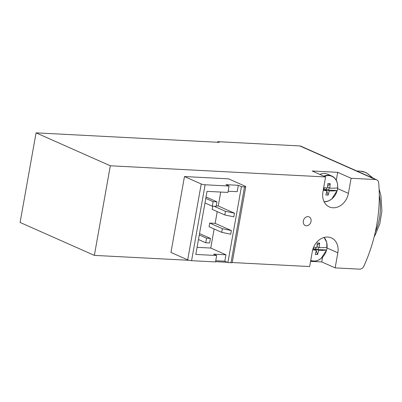 <?xml version="1.0" encoding="UTF-8"?>
<svg xmlns="http://www.w3.org/2000/svg" width="402" height="402" viewBox="0 0 402 402"><rect width="100%" height="100%" fill="white"/><g stroke="black" fill="none" stroke-linecap="round" stroke-linejoin="round"><path stroke-width="0.6" d="M310.56 261.355L321.736 261.933L335.142 267.878L359.619 269.149A4.718 3.779 113.9 0 0 363.87 266.154A141.509 113.419 113.9 0 0 378.694 182.915A4.718 3.779 113.9 0 0 376.679 179.8A4.718 3.779 113.9 0 0 375.579 179.543L351.107 178.272L337.695 172.327L312.188 171.001L325.595 176.945L110.324 165.78L36.059 132.851L219.256 142.353L217.708 141.67L217.603 142.268M216.221 205.879L218.231 205.985L234.477 213.186L233.823 216.844L224.803 214.964L212.171 209.362L212.728 206.216M224.803 214.964L225.457 211.306L214.15 206.291M234.477 213.186L225.457 211.306M215.135 223.356L231.381 230.557L230.728 234.215L221.708 232.336L209.075 226.733L209.723 223.075L215.135 223.356L217.231 211.603M218.231 205.985L220.713 192.055M197.075 247.336L210.738 248.044L214.135 228.979M238.331 185.297L225.964 184.654L229.055 186.031L227.919 192.427L207.045 191.347L195.809 254.436L216.678 255.521L215.537 261.923L191.578 260.677A2.829 0.497 -169.9 0 1 187.709 259.873L170.95 252.441L184.468 176.548L228.527 178.835L245.29 186.267A2.829 0.497 -169.9 0 1 245.758 186.639A2.829 0.497 -169.9 0 1 244.516 186.829L241.426 186.669L238.331 185.297L237.19 191.699L228.13 191.226M216.678 255.521L213.583 254.149L225.954 254.788L210.738 248.044M335.142 267.878L337.831 252.793A15.567 12.477 113.9 0 0 331.389 237.904A15.567 12.477 113.9 0 0 312.324 251.471L309.635 266.556L232.235 262.541A2.829 0.497 -169.9 0 1 230.999 262.722L227.904 262.561L224.813 261.189L215.753 260.722M224.813 261.189L225.954 254.788M229.055 186.031L205.095 184.784A2.829 0.497 -169.9 0 1 201.231 183.98L184.468 176.548M110.324 165.78L94.364 255.386L189.081 260.3M215.583 261.677L227.276 262.285M94.364 255.386L20.1 222.457L36.059 132.851M376.679 179.8L300.867 146.187A4.718 3.779 113.9 0 0 299.771 145.926L217.708 141.67M306.369 225.783A4.718 3.779 113.9 0 0 310.882 222.085A4.718 3.779 113.9 0 0 309.093 216.899A4.718 3.779 113.9 0 0 303.726 219.678A4.718 3.779 113.9 0 0 305.269 225.522A4.718 3.779 113.9 0 0 306.369 225.783M325.595 176.945L322.912 192.035A15.567 12.477 113.9 0 0 329.354 206.924A15.567 12.477 113.9 0 0 348.418 193.357L337.61 188.568M351.107 178.272L348.418 193.357M321.736 261.933L322.585 257.174M336.283 180.267L337.695 172.327M227.904 262.561L241.426 186.669M212.261 206.196L216.13 206.397L216.944 201.824L213.075 201.623L212.261 206.196L204.98 202.965M213.075 201.623L205.794 198.392M216.944 201.824L206.04 196.99M205.749 242.768L209.613 242.969L210.427 238.396L206.563 238.195L205.749 242.768L198.462 239.537M206.563 238.195L199.276 234.969M210.427 238.396L199.528 233.562M221.708 232.336L222.361 228.678L209.723 223.075M231.381 230.557L222.361 228.678M329.107 187.855L328.71 190.086L337.162 190.553C335.258 190.895 332.635 191.015 329.303 190.9L328.168 195.096L325.851 194.975L326.982 190.784L323.947 189.432L323.308 189.804M323.56 189.819L323.932 187.739M324.042 201.633A13.437 10.774 -66.1 0 0 337.162 190.553L337.213 190.528A13.593 10.894 113.9 0 0 337.504 189.226A13.593 10.894 113.9 0 0 337.7 187.784L337.65 187.809C335.74 188.156 333.122 188.272 329.791 188.161L330.208 183.644L327.72 185.925M327.585 187.181L329.791 188.161M323.68 187.714L327.474 188.041L327.891 183.528L330.208 183.644M326.982 190.784L323.193 190.458M319.856 174.403A13.678 10.965 -66.1 0 1 327.801 174.247L331.776 176.011A13.678 10.965 -66.1 0 1 337.544 184.312M329.303 190.9L326.263 189.553L323.947 189.432L324.243 187.769M328.71 190.086L326.263 189.553L326.545 187.97M328.168 195.096L326.866 191.307M326.635 190.628L326.263 189.553M318.525 247.29L318.128 249.521L326.575 249.989C324.67 250.33 322.047 250.446 318.716 250.335L317.58 254.531L315.263 254.411L316.399 250.215L313.359 248.868L312.862 249.245M312.972 249.255L313.108 248.491M310.721 260.461A13.437 10.774 -66.1 0 0 326.575 249.989L326.625 249.959A13.593 10.894 113.9 0 0 326.916 248.657A13.593 10.894 113.9 0 0 327.112 247.22L327.062 247.245C325.158 247.587 322.535 247.702 319.203 247.592L319.62 243.079L317.133 245.361M316.997 246.617L319.203 247.592M313.615 247.2L316.887 247.471L317.304 242.959L319.62 243.079M316.399 250.215L312.671 249.898M318.716 250.335L315.676 248.989L313.359 248.868L313.655 247.205M318.128 249.521L315.676 248.989L315.962 247.406M317.58 254.531L316.279 250.742M316.047 250.059L315.676 248.989M191.578 260.677L205.095 184.784M375.579 179.543L299.771 145.926M337.831 252.793L327.022 247.999M187.709 259.873L201.231 183.98M230.999 262.722L244.516 186.829M356.805 170.991L360.483 171.182A38.205 21.844 93 0 1 365.101 172.302A38.205 21.844 93 0 1 371.79 177.634M379.287 195.116A38.205 21.844 93 0 1 375.312 231.984M324.329 176.383A13.437 10.774 -66.1 0 1 337.65 187.809M323.831 176.166A13.678 10.965 -66.1 0 1 331.776 176.011C336.358 178.302 338.273 182.704 337.504 189.226M330.71 199.719A13.678 10.965 -66.1 0 1 324.112 201.784M323.896 237.517A13.437 10.774 -66.1 0 1 327.062 247.245M324.057 237.471A13.678 10.965 -66.1 0 1 326.957 243.748M320.128 259.149A13.678 10.965 -66.1 0 1 310.681 260.687L315.263 261.129L317.635 260.511L321.072 258.546L326.625 249.964M232.235 262.531L245.758 186.639M374.227 236.552L375.322 234.758L379.815 223.773L381.9 211.115L380.915 195.668L379.116 188.975M373.357 178.327L365.976 172.513L360.483 171.182M337.213 190.528L331.66 199.111L328.223 201.08L324.118 201.794M326.916 248.657L326.736 242.351L324.067 237.466"/></g></svg>
